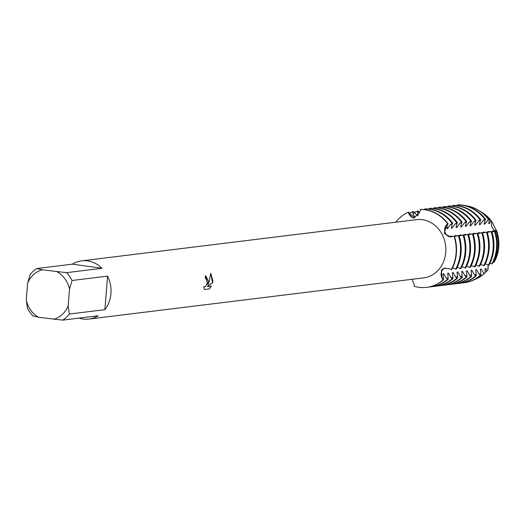 <?xml version="1.0" encoding="UTF-8"?>
<svg xmlns="http://www.w3.org/2000/svg" width="525" height="525" viewBox="0 0 525 525"><rect width="100%" height="100%" fill="white"/><g stroke="black" fill="none" stroke-linecap="round" stroke-linejoin="round"><path stroke-width="0.79" d="M445.508 233.395A6.812 5.972 -97 0 0 451.113 236.9A6.812 5.972 83 0 1 445.134 232.529A6.812 5.972 83 0 1 446.716 224.838A6.812 5.972 -97 0 0 445.508 233.395M488.709 265.072A6.812 5.972 -97 0 0 487.955 269.942L486.819 271.071L485.848 268.511L485.166 268.597L485.087 272.81L484.057 273.866L481.169 269.089L480.493 269.174L480.985 275.218L480.303 275.297L479.017 274.103L476.497 269.666L475.814 269.752L476.306 275.789L475.624 275.874L474.344 274.68L471.824 270.237L471.142 270.322L471.634 276.367L470.951 276.452L469.665 275.251L467.145 270.815L466.469 270.9L466.961 276.944L466.279 277.023L464.992 275.828L462.473 271.392L461.79 271.471L462.282 277.515L461.6 277.6L460.32 276.406L457.8 271.963L457.117 272.048L457.61 278.092L456.927 278.178L455.641 276.977L453.121 272.541L452.445 272.626L452.937 278.67L452.255 278.749L450.968 277.554L448.448 273.118L447.766 273.197L448.258 279.241L447.576 279.326L446.296 278.132L443.776 273.689L443.093 273.774L443.586 279.818L442.391 278.611A6.812 5.972 83 0 1 445.351 267.973A6.812 5.972 -97 0 0 442.568 269.902A6.812 5.972 -97 0 0 442.391 278.611L443.244 279.858L442.122 278.65L441.328 270.191L444.157 268.242L449.879 268.866L451.664 269.627A39.106 34.269 -97 0 0 456.402 253.293A39.106 34.269 -97 0 0 454.368 236.007L450.608 236.952L444.281 233.481L446.447 224.864L448.094 223.808A39.106 34.269 -97 0 0 425.316 209.757A39.106 34.269 -97 0 0 420.696 209.468L420.138 211.089L414.369 217.823L412.709 217.914L408.653 213.636L408.398 212.159L408.936 213.609A6.812 5.972 -97 0 0 413.923 217.901A6.812 5.972 83 0 1 408.936 213.609L408.398 212.159L408.739 212.113L409.703 213.518L413.831 216.923L414.514 216.838L412.834 213.13L412.729 211.627L413.411 211.542L417.69 215.939M487.961 269.942L488.152 265L487.961 269.942M494.235 262.027A34.466 30.201 83 0 0 498.75 247.012A34.466 30.201 83 0 0 496.722 231.085A34.466 30.201 83 0 1 498.75 247.012A34.466 30.201 83 0 1 494.235 262.027L493.723 262.369A35.372 30.995 83 0 0 498.173 247.295A35.372 30.995 83 0 0 496.223 231.322L493.297 230.882L492.614 230.967L493.9 231.512M208.635 281.531L207.998 284.858L209.232 281.459L210.768 273.328L212.927 281L212.658 282.693L207.323 286.611L211.358 286.118L209.291 288.894L204.31 289.511L203.72 286.643L204.52 286.965L205.367 286.565L206.889 284.202L207.257 282.594L206.338 278.985L205.413 278.644A29.328 25.705 -97 0 0 205.242 275.842L205.688 275.848L208.635 281.531M69.353 314.035L68.152 305.924L69.51 289.065L72.05 280.494L107.579 276.124A29.328 25.705 83 0 1 110.932 293.554A29.328 25.705 83 0 1 104.875 309.665L69.353 314.035A29.328 25.705 83 0 1 62.646 320.132L98.175 315.761A29.328 25.705 83 0 1 88.856 319.069A29.328 25.705 83 0 1 79.019 318.117M26.25 300.057A25.417 22.273 83 0 0 38.528 317.251L33.036 315.991A29.328 25.705 83 0 1 27.451 308.168L26.25 300.057L27.608 283.198A25.417 22.273 83 0 1 42.348 269.791L36.855 268.524L72.384 264.154L101.994 268.301L66.465 272.672L42.348 269.791M72.384 264.154A29.328 25.705 83 0 1 81.697 260.846L416.522 219.653A29.328 25.705 83 0 1 445.758 252.354A29.328 25.705 83 0 1 423.688 277.869L88.856 319.069M412.118 279.293L414.205 284.832L414.179 286.296A39.106 34.269 83 0 0 443.244 279.858A39.106 34.269 83 0 1 426.635 287.359A39.106 34.269 83 0 1 414.179 286.296M456.067 253.332A39.106 34.269 83 0 1 451.323 269.673A39.106 34.269 83 0 0 456.067 253.332A39.106 34.269 83 0 0 454.027 236.047A39.106 34.269 83 0 1 456.067 253.332M204.304 289.485L209.291 288.894M205.643 275.842L207.998 284.858M204.238 286.958L203.726 286.729M209.199 288.881L211.26 286.132M207.323 286.611L212.573 282.68L210.761 273.413M490.212 263.242A6.812 5.972 -97 0 0 489.773 263.642M481.93 212.402A34.466 30.201 83 0 1 491.846 221.609A6.812 5.972 -97 0 0 496.702 231.079L491.846 221.609L496.722 231.079M420.354 209.508A39.106 34.269 83 0 1 447.753 223.853A39.106 34.269 83 0 0 420.354 209.508M395.778 222.2A39.106 34.269 83 0 1 408.398 212.159A39.106 34.269 83 0 0 395.778 222.2M81.697 260.846A29.328 25.705 83 0 1 101.994 268.301M38.528 317.251L62.646 320.132M68.152 305.924A25.417 22.273 83 0 1 53.412 319.331M57.232 271.871A25.417 22.273 83 0 1 69.51 289.065M27.608 283.198L30.148 274.627A29.328 25.705 83 0 1 36.855 268.524M66.465 272.672A29.328 25.705 83 0 1 72.05 280.494M107.579 276.124L104.875 309.665M480.559 211.568A35.372 30.995 83 0 1 481.425 212.087L482.429 212.71A34.466 30.201 83 0 1 491.846 221.609L490.855 220.9L489.471 223.46A33.108 29.013 83 0 0 488.762 222.449M426.805 287.339A39.106 34.269 -97 0 0 426.976 287.319A39.106 34.269 -97 0 0 443.586 279.818M443.776 273.689A33.108 29.013 83 0 1 442.956 274.45M447.576 279.326A39.106 34.269 83 0 1 430.966 286.827A39.106 34.269 83 0 1 428.964 287.004M430.966 286.827L431.648 286.742A39.106 34.269 -97 0 0 448.258 279.241M448.448 273.118A33.108 29.013 83 0 1 447.635 273.873M452.255 278.749A39.106 34.269 83 0 1 435.645 286.25A39.106 34.269 83 0 1 433.637 286.433M435.645 286.25L436.327 286.164A39.106 34.269 -97 0 0 452.937 278.67M453.121 272.541A33.108 29.013 83 0 1 452.307 273.302M456.927 278.178A39.106 34.269 83 0 1 440.317 285.679A39.106 34.269 83 0 1 438.316 285.856M440.317 285.679L441 285.593A39.106 34.269 -97 0 0 457.61 278.092M457.8 271.963A33.108 29.013 83 0 1 456.98 272.724M461.6 277.6A39.106 34.269 83 0 1 444.99 285.101A39.106 34.269 83 0 1 442.988 285.278M444.99 285.101L445.673 285.016A39.106 34.269 -97 0 0 462.282 277.515M462.473 271.392A33.108 29.013 83 0 1 461.659 272.147M466.279 277.023A39.106 34.269 83 0 1 449.669 284.524A39.106 34.269 83 0 1 447.661 284.707M449.669 284.524L450.352 284.445A39.106 34.269 -97 0 0 466.961 276.944M467.145 270.815A33.108 29.013 83 0 1 466.331 271.576M470.951 276.452A39.106 34.269 83 0 1 454.342 283.953A39.106 34.269 83 0 1 452.34 284.13M454.342 283.953L455.024 283.868A39.106 34.269 -97 0 0 471.634 276.367M471.824 270.237A33.108 29.013 83 0 1 471.004 270.998M475.624 275.874A39.106 34.269 83 0 1 459.021 283.375A39.106 34.269 83 0 1 457.012 283.553M459.021 283.375L459.697 283.29A39.106 34.269 -97 0 0 476.306 275.789M476.497 269.666A33.108 29.013 83 0 1 475.683 270.421M480.303 275.297A39.106 34.269 83 0 1 463.693 282.798A39.106 34.269 83 0 1 461.685 282.982M463.693 282.798L464.376 282.719A39.106 34.269 -97 0 0 480.985 275.218M481.169 269.089A33.108 29.013 83 0 1 480.355 269.85M484.057 273.866A37.99 33.292 83 0 1 474.823 279.431M485.848 268.511A33.108 29.013 83 0 1 485.028 269.272M486.819 271.071A35.372 30.995 83 0 1 485.028 272.541M481.425 212.087A35.372 30.995 83 0 1 490.855 220.9M484.089 223.027A33.108 29.013 83 0 1 484.798 224.031L488.434 219.457L489.339 219.949L488.788 223.545L489.471 223.46M489.339 219.949A36.934 32.366 -97 0 0 479.692 211.011L478.524 210.282A37.99 33.292 83 0 1 488.434 219.457M494.53 231.308A37.99 33.292 83 0 1 496.512 248.102A37.99 33.292 83 0 1 491.905 263.97L492.686 263.228A36.934 32.366 -97 0 0 497.182 247.774A36.934 32.366 -97 0 0 495.246 231.427L491.918 231.879M465.754 205.741A37.99 33.292 83 0 1 466.312 205.813A37.99 33.292 83 0 1 478.524 210.282M479.417 223.598A33.108 29.013 83 0 1 480.119 224.608L483.341 220.329L485.487 219.207L484.116 224.116L484.798 224.031M485.487 219.207A39.106 34.269 -97 0 0 462.715 205.157A39.106 34.269 -97 0 0 458.095 204.868L457.413 204.947L457.255 205.636M491.085 231.492A39.106 34.269 83 0 1 493.119 248.778A39.106 34.269 83 0 1 488.381 265.112L489.064 265.027A39.106 34.269 -97 0 0 493.802 248.692A39.106 34.269 -97 0 0 491.767 231.407L487.246 232.457M457.413 204.947A39.106 34.269 83 0 1 462.033 205.242A39.106 34.269 83 0 1 484.805 219.293M474.738 224.175A33.108 29.013 83 0 1 475.447 225.186L478.669 220.907L480.132 219.863L480.815 219.785L480.211 220.717L479.443 224.693L480.119 224.608M480.815 219.785A39.106 34.269 -97 0 0 458.043 205.734A39.106 34.269 -97 0 0 453.423 205.439L452.74 205.524L452.583 206.207M486.413 232.063A39.106 34.269 83 0 1 488.447 249.349A39.106 34.269 83 0 1 483.709 265.689L484.391 265.604A39.106 34.269 -97 0 0 489.129 249.263A39.106 34.269 -97 0 0 487.095 231.978L482.567 233.028M452.74 205.524A39.106 34.269 83 0 1 457.36 205.813A39.106 34.269 83 0 1 480.132 219.863M470.065 224.752A33.108 29.013 83 0 1 470.774 225.757L473.996 221.478L476.142 220.356L475.538 221.287L474.764 225.264L475.447 225.186M476.142 220.356A39.106 34.269 -97 0 0 453.364 206.305A39.106 34.269 -97 0 0 448.744 206.017L448.061 206.102L447.904 206.784M481.74 232.641A39.106 34.269 83 0 1 483.774 249.926A39.106 34.269 83 0 1 479.03 266.26L479.712 266.175A39.106 34.269 -97 0 0 484.457 249.841A39.106 34.269 -97 0 0 482.416 232.555L477.894 233.605M448.061 206.102A39.106 34.269 83 0 1 452.681 206.391A39.106 34.269 83 0 1 475.46 220.441M465.393 225.323A33.108 29.013 83 0 1 466.095 226.334L469.317 222.055L471.463 220.933L470.092 225.842L470.774 225.757M471.463 220.933A39.106 34.269 -97 0 0 448.691 206.883A39.106 34.269 -97 0 0 444.071 206.588L443.389 206.673L443.231 207.362M477.061 233.218A39.106 34.269 83 0 1 479.095 250.497A39.106 34.269 83 0 1 474.357 266.838L475.04 266.752A39.106 34.269 -97 0 0 479.778 250.418A39.106 34.269 -97 0 0 477.743 233.133L473.222 234.176M443.389 206.673A39.106 34.269 83 0 1 448.009 206.968A39.106 34.269 83 0 1 470.781 221.018M460.714 225.901A33.108 29.013 83 0 1 461.423 226.912L464.645 222.626L466.108 221.589L466.791 221.511L466.187 222.442L465.419 226.419L466.095 226.334M466.791 221.511A39.106 34.269 -97 0 0 444.019 207.46A39.106 34.269 -97 0 0 439.399 207.165L438.716 207.25L438.559 207.933M472.388 233.789A39.106 34.269 83 0 1 474.423 251.075A39.106 34.269 83 0 1 469.685 267.409L470.367 267.33A39.106 34.269 -97 0 0 475.105 250.989A39.106 34.269 -97 0 0 473.071 233.704L468.543 234.754M438.716 207.25A39.106 34.269 83 0 1 443.336 207.539A39.106 34.269 83 0 1 466.108 221.589M456.041 226.478A33.108 29.013 83 0 1 456.75 227.482L459.972 223.204L462.118 222.082L461.514 223.013L460.74 226.99L461.423 226.912M462.118 222.082A39.106 34.269 -97 0 0 439.34 208.031A39.106 34.269 -97 0 0 434.72 207.743L434.037 207.828L433.88 208.51M467.716 234.367A39.106 34.269 83 0 1 469.75 251.652A39.106 34.269 83 0 1 465.006 267.986L465.688 267.901A39.106 34.269 -97 0 0 470.426 251.567A39.106 34.269 -97 0 0 468.392 234.281L463.87 235.331M434.037 207.828A39.106 34.269 83 0 1 438.657 208.117A39.106 34.269 83 0 1 461.436 222.167M451.369 227.049A33.108 29.013 83 0 1 452.071 228.06L455.293 223.781L457.439 222.659L456.835 223.591L456.067 227.568L456.75 227.482M457.439 222.659A39.106 34.269 -97 0 0 434.667 208.609A39.106 34.269 -97 0 0 430.047 208.313L429.365 208.399L429.207 209.081M463.037 234.944A39.106 34.269 83 0 1 465.071 252.223A39.106 34.269 83 0 1 460.333 268.564L461.016 268.478A39.106 34.269 -97 0 0 465.754 252.144A39.106 34.269 -97 0 0 463.719 234.859L459.198 235.902M429.365 208.399A39.106 34.269 83 0 1 433.985 208.694A39.106 34.269 83 0 1 456.757 222.744M446.69 227.627A33.108 29.013 83 0 1 447.398 228.637L450.621 224.352L452.767 223.23L452.163 224.168L451.395 228.145L452.071 228.06M452.767 223.23A39.106 34.269 -97 0 0 429.995 209.186A39.106 34.269 -97 0 0 425.375 208.891L424.692 208.976L424.535 209.659M458.364 235.515A39.106 34.269 83 0 1 460.399 252.801A39.106 34.269 83 0 1 455.661 269.135L456.343 269.056A39.106 34.269 -97 0 0 461.081 252.715A39.106 34.269 -97 0 0 459.047 235.43L454.519 236.48M424.692 208.976A39.106 34.269 83 0 1 429.312 209.265A39.106 34.269 83 0 1 452.084 223.315M448.094 223.808L447.49 224.739L446.716 228.716L447.398 228.637M452.596 267.776L455.661 269.135M457.275 267.205L460.333 268.564M461.947 266.628L465.006 267.986M466.62 266.05L469.685 267.409M471.299 265.479L474.357 266.838M475.972 264.902L479.03 266.26M480.644 264.324L483.709 265.689M485.323 263.753L488.381 265.112M489.996 263.176L491.905 263.97M493.178 262.283L493.723 262.369M418.313 215.25L417.401 211.05L418.084 210.965L419.6 213.078M496.722 231.085L496.223 231.322M490.081 231.814L487.935 231.545L489.228 232.089M485.408 232.391L483.262 232.116L484.549 232.66M480.729 232.962L478.59 232.693L479.876 233.238M476.057 233.54L473.911 233.271L475.204 233.815M471.384 234.117L469.238 233.842L470.525 234.386M466.705 234.688L464.566 234.419L465.852 234.964M462.033 235.266L459.887 234.997L461.18 235.541M457.36 235.837L455.214 235.567L456.501 236.112M452.878 236.44L450.542 236.145L452.012 236.716M451.224 236.06A33.108 29.013 83 0 1 451.408 236.578M409.539 213.281A39.106 34.269 83 0 1 412.729 211.627M455.897 235.482A33.108 29.013 83 0 1 456.087 236.001M414.218 212.704A39.106 34.269 83 0 1 417.401 211.05M460.569 234.911A33.108 29.013 83 0 1 460.76 235.423M418.891 212.126A39.106 34.269 83 0 1 420.079 211.457M465.248 234.334A33.108 29.013 83 0 1 465.432 234.852M469.921 233.763A33.108 29.013 83 0 1 470.111 234.275M474.593 233.185A33.108 29.013 83 0 1 474.784 233.697M479.273 232.608A33.108 29.013 83 0 1 479.456 233.126M483.945 232.037A33.108 29.013 83 0 1 484.135 232.549M488.617 231.459A33.108 29.013 83 0 1 488.808 231.971M493.297 230.882A33.108 29.013 83 0 1 493.48 231.4M443.166 278.512L442.391 278.611A17.804 6.497 38.4 0 0 442.122 278.65M409.703 213.518L408.936 213.609A17.804 8.551 -102.5 0 1 408.653 213.636M447.49 224.739L446.716 224.838A17.804 3.327 -27.2 0 1 446.447 224.864M483.696 273.532L484.483 273.433M479.017 274.103L480.559 273.912M474.344 274.68L475.886 274.49M469.665 275.251L471.214 275.067M464.992 275.828L466.535 275.638M460.32 276.406L461.862 276.216M455.641 276.977L457.19 276.787M450.968 277.554L452.511 277.364M446.296 278.132L447.838 277.942M412.834 213.13L414.376 212.94M417.513 212.553L419.055 212.363M450.621 224.352L452.163 224.168M455.293 223.781L456.835 223.591M459.972 223.204L461.514 223.013M464.645 222.626L466.187 222.442M469.317 222.055L470.866 221.865M473.996 221.478L475.538 221.287M478.669 220.907L480.211 220.717M483.341 220.329L484.89 220.139M488.02 219.752L488.808 219.653M426.976 287.319L426.635 287.359"/></g></svg>
